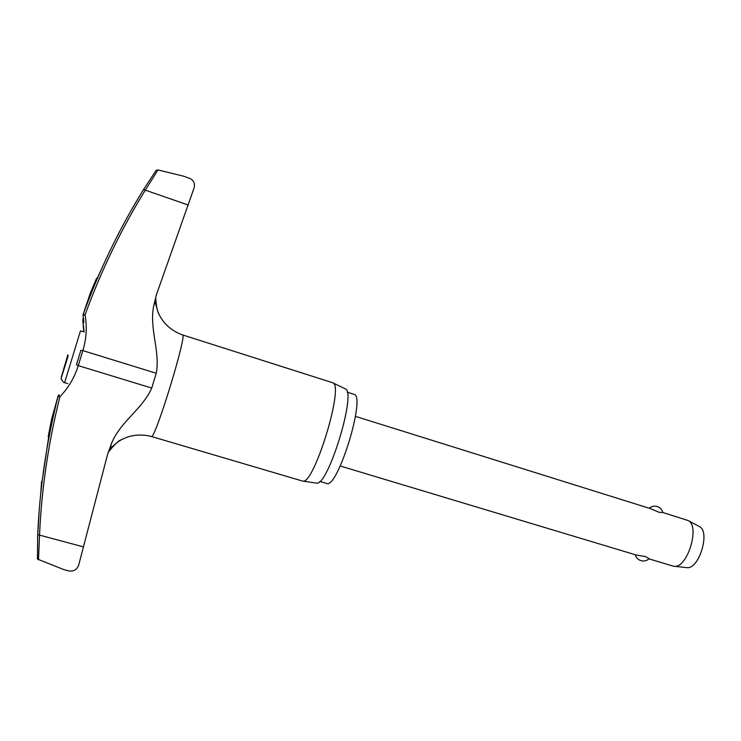 <?xml version="1.0" encoding="UTF-8"?>
<svg xmlns="http://www.w3.org/2000/svg" width="741" height="741" viewBox="0 0 741 741"><rect width="100%" height="100%" fill="white"/><g stroke="black" fill="none" stroke-linecap="round" stroke-linejoin="round"><path stroke-width="1.11" d="M83.946 322.354L83.048 315.351L85.076 314.768L83.14 314.397L90.263 293.288L90.986 293.871M52.639 419.313L51.592 419.249L58.085 396.027L59.91 396.75L58.548 395.185L59.048 394.657M58.613 395.388L58.085 396.027C46.498 442.331 39.708 488.532 37.708 534.632L37.439 559.075L63.837 569.597L68.746 570.885C73.563 571.691 76.879 569.764 78.685 565.124L107.732 453.853L111.604 443.238C120.487 421.481 142.568 409.013 151.738 388.062L156.258 373.269C160.343 351.021 149.098 328.578 153.693 305.903L156.471 294.594L194.161 187.686C195.179 183.296 193.633 180.165 189.501 178.312L183.268 176.108L157.99 169.948L156.277 170.161L143.513 189.594C119.56 228.293 99.442 269.891 83.14 314.397L83.14 314.397M122.571 225.986L117.217 236.212M96.599 278.236L90.263 293.288M139.493 196.18L131.833 209.231M51.592 419.249L48.202 436.662L49.073 436.921M42.107 481.604L41.589 481.455L40.746 493.58M39.264 509.567L37.596 537.244M108.121 452.464C114.429 444.517 118.94 440.237 121.663 439.617M159.417 315.129C157.407 312.146 156.166 306.237 155.666 297.41M672.847 566.041L674.051 566.272C687.296 568.819 700.486 525.841 688.083 520.515L662.825 512.494M662.852 512.605L659.008 512.281L650.302 508.576L355.467 416.368M635.973 554.944L645.782 556.658L649.097 558.714M686.583 567.578L686.777 567.606C698.902 569.894 710.693 531.454 699.374 526.555L699.189 526.462M97.21 278.431L103.156 265.352M42.33 479.816L48.693 436.81M68.2 355.81L61.364 377.641C60.114 378.364 64.411 383.866 64.615 382.625L80.491 330.856L84.094 331.987L82.797 319.667L83.409 317.62L82.816 319.612M38.495 559.779L39.532 535.132C41.542 489.106 48.341 442.979 59.91 396.75C68.487 387.765 74.6 377.401 78.259 365.628L76.434 364.841L80.889 350.308L82.862 350.613C86.419 338.878 87.151 326.929 85.076 314.768C101.332 270.326 121.413 228.793 145.31 190.15L143.513 189.594M188.242 205.035L145.31 190.15L157.99 169.948M83.631 546.941L37.708 534.632M332.496 382.68L332.811 382.819C344.565 385.237 313.758 485.67 302.661 481.085L151.349 436.477C154.61 441.127 187.816 332.885 182.499 334.904L332.496 382.68M316.222 483.058L316.37 483.086C327.652 487.55 357.116 391.47 345.278 388.849L345.139 388.775M347.186 392.156L353.892 394.286C366.499 395.138 337.479 489.773 326.559 483.41L319.806 481.409M90.319 294.927L87.364 303.115M83.733 314.379L83.501 315.092M83.196 315.221L83.085 314.573L83.048 315.351M58.789 395.611L58.576 396.333M55.269 407.633L52.602 417.887M61.401 376.863L67.811 354.874M51.944 418.517L51.722 419.045M90.217 293.621L90.115 294.084M83.048 320.492L83.566 318.75M151.738 388.062L78.259 365.628L82.862 350.613L156.258 373.269M82.77 319.741L83.779 331.885M90.458 295.205L89.967 294.436L83.149 314.388M58.548 395.185L52.037 418.1L53 417.665M111.576 443.294L110.242 448.333L117.865 441.96C120.839 440.126 120.922 439.589 128.184 436.82C135.825 434.587 143.541 434.476 151.349 436.477M153.702 305.848L155.119 302.041L157.852 311.581C159.287 314.768 159.056 315.258 163.511 321.622C168.587 327.763 174.922 332.181 182.499 334.904M67.737 383.569L64.615 382.625M672.893 566.05L648.959 558.853M636.019 554.963L340.249 466.006M699.374 526.555L688.083 520.515M686.777 567.606L674.051 566.272M635.278 554.74C636.121 557.695 638.02 559.677 640.974 560.668C644.096 561.483 646.819 560.807 649.153 558.658M662.871 512.661C662.111 509.632 660.24 507.585 657.248 506.529C654.247 505.705 651.58 506.27 649.227 508.233M52.944 417.776L52.62 419.304M345.278 388.849L332.811 382.819M316.37 483.086L302.661 481.085"/></g></svg>

